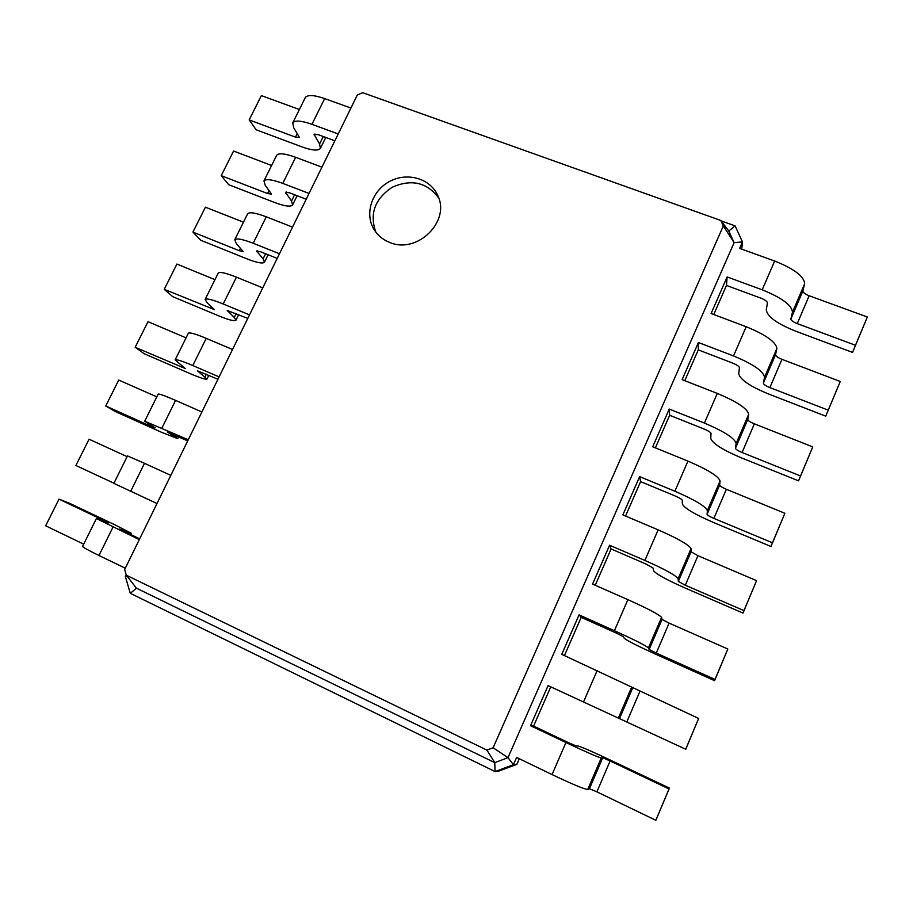 <?xml version="1.0" encoding="UTF-8"?>
<svg xmlns="http://www.w3.org/2000/svg" width="913" height="913" viewBox="0 0 913 913"><rect width="100%" height="100%" fill="white"/><g stroke="black" fill="none" stroke-linecap="round" stroke-linejoin="round"><path stroke-width="1.37" d="M519.292 758.737L516.849 764.318L498.829 771.074L495.074 771.576L130.274 593.313L125.309 576.308L126.154 574.597M550.756 686.85L533.591 726.075L568.354 742.589L575.977 745.921L577.849 745.921C581.387 746.811 592.64 751.73 611.619 760.677L669.434 788.124L669.024 788.946L610.112 760.963L602.728 757.733L601.256 757.938C597.912 757.185 586.146 752.05 565.934 742.531L530.521 725.687L533.591 726.075M581.193 617.336L615.876 632.892L623.237 636.601L624.332 638.347C627.174 640.721 638.039 646.199 656.915 654.769L714.594 680.676L715.027 679.455L656.276 653.08L649.154 649.485L648.458 647.91C645.845 645.571 634.489 639.83 614.415 630.712L579.07 614.871L581.193 617.336L564.451 655.568M611.117 548.964L645.753 563.926L652.943 567.863L653.56 570.693C655.979 573.98 666.604 579.801 685.412 588.143L742.999 613.091L743.958 610.614L685.298 585.233L678.336 581.41L678.131 578.739C675.962 575.418 664.881 569.313 644.875 560.434L609.587 545.221L611.117 548.964L595.23 585.267M655.386 447.849L669.651 415.267L669.24 409.058L652.727 446.765L687.934 461.111C707.815 469.659 718.531 476.278 720.072 480.957L719.627 485.145C719.946 486.115 722.194 487.496 726.36 489.288L784.872 513.277L770.983 546.488L713.498 522.487C694.747 514.361 684.373 508.21 682.353 504.033L682.216 500.164C681.76 499.217 679.42 497.825 675.186 495.987L640.606 481.619L625.542 516.039M713.749 314.529L726.486 285.438L727.136 276.924L711.101 313.524L746.195 326.728C765.916 334.82 776.13 342.113 776.86 348.583L775.525 354.769C775.685 356.116 777.83 357.645 781.962 359.334L840.257 381.474L825.751 416.168L768.472 393.96C749.858 386.267 739.929 379.477 738.708 373.611L739.45 367.734C739.188 366.398 736.951 364.869 732.751 363.123L698.274 349.873L684.784 380.687M721.144 220.889L735.068 225.853L742.474 241.922L739.644 248.382L774.669 261.027L762.195 289.809L727.136 276.924M741.744 249.135L742.474 241.922L734.109 242.653L507.993 757.653L494.766 762.629L136.471 588.212L126.336 575.224L124.659 569.484L357.325 94.986L362.701 92.704L720.836 220.478L723.324 225.899L493.111 747.77L486.914 750.109L126.336 575.224M139.689 538.83L119.455 529.061L131.221 533.226L115.106 524.918L69.422 503.223L59.003 499.16L105.349 521.186L108.83 522.978L96.401 518.55L139.29 539.64M334.854 140.807L318.283 134.69L314.083 134.371L319.584 143.98L320.395 148.408C318.226 151.022 312.029 150.497 301.815 146.822L256.165 129.783L249.181 119.911L295.504 137.133L299.51 137.464L293.735 127.786L292.753 122.867C294.933 120.117 301.336 120.596 311.949 124.316L338.209 133.971M306.22 199.205L289.638 192.837L285.518 192.289L291.521 201.031L292.605 204.934C290.665 207.091 284.582 206.247 274.368 202.401L228.695 184.7L221.231 175.65L267.566 193.545L271.503 194.092L265.215 185.293L263.948 180.934C265.888 178.663 272.165 179.484 282.768 183.387L309.051 193.442M187.713 440.899L167.33 431.975L177.715 438.639L160.962 432.043L115.278 411.523L105.725 405.988L152.083 426.793L155.176 427.82L144.71 421.213L188.272 439.758M277.198 258.402L260.604 251.771L256.576 251.007L263.081 258.836L264.45 262.214C262.739 263.88 256.781 262.716 246.567 258.699L200.883 240.313L192.917 232.107L239.263 250.71L243.12 251.463L236.33 243.554L234.744 239.777C236.444 238.008 242.596 239.172 253.198 243.269L279.481 253.746M217.945 379.226L197.482 370.826L207.011 379.055C205.779 379.717 200.073 377.868 189.87 373.508L144.186 353.719L135.17 347.271L185.236 368.51L175.136 359.905C176.335 359.174 182.223 361.046 192.803 365.542L219.097 376.886M247.777 318.397L227.234 310.511L234.276 317.404L235.919 320.246C234.447 321.422 228.604 319.915 218.401 315.727L172.717 296.657L164.237 289.318L214.372 309.598L207.046 302.614L205.14 299.43C206.589 298.174 212.615 299.692 223.206 303.983L249.5 314.882M516.849 764.318L513.437 764.683L495.074 771.576L494.766 762.629L486.914 750.109M669.434 788.124L655.842 820.296L596.897 791.845L589.433 788.729L587.744 789.448C584.183 789.163 572.291 784.199 552.045 774.578L516.61 757.436L513.437 764.683L507.993 757.653L493.111 747.77M726.486 285.438L760.894 298.152C765.083 299.841 767.262 301.45 767.445 302.968L766.281 309.804C767.125 316.48 776.826 323.567 795.371 331.065L852.548 352.407L855.481 345.262L797.243 323.613C793.123 321.947 791 320.395 790.886 318.945L792.461 312.212C791.959 305.262 781.87 297.798 762.195 289.809M579.07 614.871L561.78 654.347L698.639 718.463L685.766 749.265L548.085 685.606L530.521 725.687M698.274 349.873L698.411 342.501L682.125 379.648L717.287 393.412L704.425 423.073L669.24 409.058M669.651 415.267L704.185 429.064C708.397 430.845 710.691 432.317 711.044 433.458L710.736 438.354C712.357 443.387 722.503 449.858 741.185 457.767L798.567 480.854L800.541 475.981L742.086 452.517C737.932 450.76 735.718 449.333 735.444 448.26L736.14 443.501C734.828 438.308 724.26 431.495 704.425 423.073M609.587 545.221L592.56 584.092L627.882 599.658L614.415 630.712M640.606 481.619L639.648 476.62L622.871 514.909L658.136 529.848L644.875 560.434M735.068 225.853L728.791 231.046L734.109 242.653L723.324 225.899M125.309 576.308L127.101 576.217M59.003 499.16L45.65 525.797L83.699 544.159M96.401 518.55L82.592 546.396C82.98 547.332 88.435 550.368 98.981 555.492L125.286 568.217M249.181 119.911L261.369 95.614L299.384 109.503M292.753 122.867L305.307 97.565C307.59 94.61 314.038 94.941 324.663 98.581L350.912 108.054M127.124 456.648L89.063 439.21L75.893 465.493L113.942 483.205M130.696 491.285L144.505 463.313L127.489 455.907L113.863 483.365L157.002 503.531M221.231 175.65L233.58 151.033L271.606 165.481M263.948 180.934L276.673 155.29C278.716 152.802 285.05 153.475 295.652 157.298L321.924 167.17M144.505 463.313L170.811 475.353M192.917 232.107L205.425 207.183L243.463 222.19M234.744 239.777L247.64 213.79C249.443 211.793 255.651 212.809 266.254 216.815L292.537 227.109M105.725 405.988L118.736 380.059L156.796 396.858M144.71 421.213L158.143 394.131C159.204 393.697 165.013 395.786 175.581 400.396L201.887 411.98M164.237 289.318L176.905 264.051L214.954 279.652M205.14 299.43L218.218 273.09C219.782 271.595 225.853 272.964 236.456 277.164L262.739 287.88M135.17 347.271L148.009 321.673L186.069 337.867M175.136 359.905L188.386 333.199C189.699 332.229 195.644 333.941 206.224 338.346L232.53 349.496M852.548 352.407L867.35 317.016L809.158 295.755C805.049 294.1 802.949 292.514 802.881 290.996L804.627 283.852C804.296 276.525 794.31 268.913 774.669 261.027M825.751 416.168L828.217 410.142L769.864 387.603C765.733 385.891 763.565 384.396 763.371 383.129L764.512 377.377C763.61 371.283 753.282 364.139 733.527 355.944L698.411 342.501M798.567 480.854L812.764 446.891L754.355 423.837C750.212 422.103 748.021 420.642 747.781 419.489L748.683 414.285C747.542 408.693 737.076 401.731 717.287 393.412M714.594 680.676L727.821 649.029L669.092 623.1L662.051 619.402L661.571 617.348C659.152 614.575 647.922 608.674 627.882 599.658M770.983 546.488L772.466 542.79L713.898 518.39C709.732 516.587 707.472 515.229 707.096 514.339L707.358 510.618C705.623 506.338 694.793 499.879 674.878 491.228L639.648 476.62M742.999 613.091L756.557 580.645L697.943 555.697L691.05 551.783L691.038 548.645C689.064 544.901 678.097 538.636 658.136 529.848M130.274 593.313L136.471 588.212M728.791 231.046L720.836 220.478M867.35 317.016L855.481 345.262M669.024 788.946L655.842 820.296M840.257 381.474L828.217 410.142M698.639 718.463L685.663 749.333M812.764 446.891L800.541 475.981M727.821 649.029L715.027 679.455M784.872 513.277L772.466 542.79M756.557 580.645L743.958 610.614M389.589 242.367C417.184 254.659 451.216 220.992 437.521 195.062C429.886 178.183 406.753 171.861 389.292 181.607C371.682 191.057 364.333 214.007 374.125 229.631C377.788 235.486 382.946 239.731 389.589 242.367M438.651 197.893C426.999 182.372 411.546 178.811 392.282 187.199C374.832 198.886 369.343 213.859 375.836 232.13M314.266 135.386L314.962 133.983M285.769 193.191L286.351 192.015M256.884 251.783L257.352 250.824M227.611 311.162L227.965 310.443M98.981 555.492L112.984 527.132M128.06 533.306L128.493 532.427M311.949 124.316L324.663 98.581M295.504 137.133L297.341 133.401M319.584 143.98L323.248 136.528M282.768 183.387L295.652 157.298M267.566 193.545L269.118 190.418M291.521 201.031L294.614 194.743M161.966 427.969L175.581 400.396M152.083 426.793L152.391 426.177M175.479 436.928L176.083 435.684M253.198 243.269L266.254 216.815M239.263 250.71L240.518 248.176M263.081 258.836L265.58 253.757M192.803 365.542L206.224 338.346M181.527 367.323L182.166 366.045M205.071 376.761L206.327 374.216M223.206 303.983L236.456 277.164M210.583 308.628L211.531 306.722M234.276 317.404L236.159 313.57M804.627 283.852L792.461 312.212M802.881 290.996L790.886 318.945M809.158 295.755L797.243 323.613M565.934 742.531L552.045 774.578M601.256 757.938L587.744 789.448M602.728 757.733L589.433 788.729M610.112 760.963L596.897 791.845M746.195 326.728L733.527 355.944M776.86 348.583L764.512 377.377M775.525 354.769L763.371 383.129M781.962 359.334L769.864 387.603M597.148 670.541L583.475 702.074M631.648 687.112L618.329 718.143M632.606 688.048L619.516 718.588M639.83 691.518L626.809 721.943M748.683 414.285L736.14 443.501M747.781 419.489L735.444 448.26M754.355 423.837L742.086 452.517M661.571 617.348L648.458 647.91M662.051 619.402L649.154 649.485M669.092 623.1L656.276 653.08M687.934 461.111L674.878 491.228M720.072 480.957L707.358 510.618M719.627 485.145L707.096 514.339M726.36 489.288L713.898 518.39M691.038 548.645L678.131 578.739M691.05 551.783L678.336 581.41M697.943 555.697L685.298 585.233M131.221 533.226L130.593 534.516M325.781 137.452L320.395 148.408M297.136 195.713L292.605 204.934M178.617 436.825L177.715 438.639M268.114 254.761L264.45 262.214M208.86 375.3L207.011 379.055M238.681 314.62L235.919 320.246"/></g></svg>
